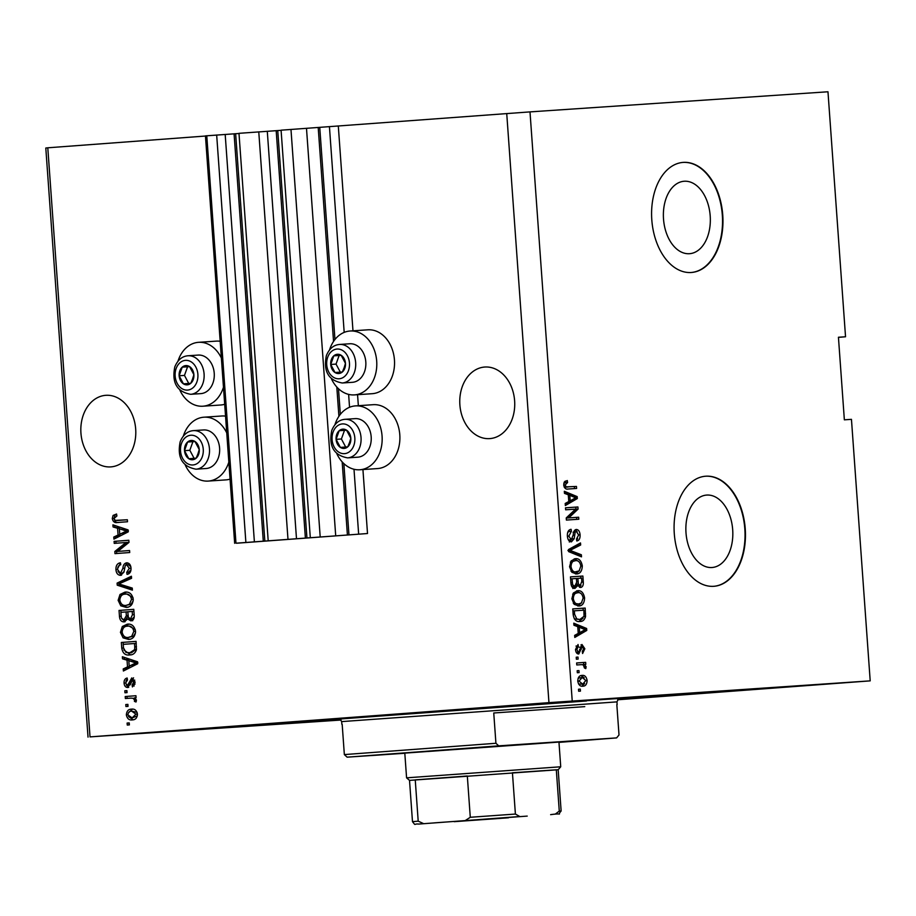 <?xml version="1.0" encoding="UTF-8"?>
<svg xmlns="http://www.w3.org/2000/svg" width="916" height="916" viewBox="0 0 916 916"><rect width="100%" height="100%" fill="white"/><g stroke="black" fill="none" stroke-linecap="round" stroke-linejoin="round"><path stroke-width="1.37" d="M236.546 543.234L367.511 533.524L236.534 543.165M238.996 133.484L205.447 135.889L234.656 543.291M206.776 135.728L235.973 543.142M216.668 134.996L245.877 542.398M225.187 134.423L254.385 541.825M281.098 130.335L238.984 133.324L268.193 540.738M258.77 131.858L287.979 539.261M267.289 131.274L296.486 538.688M838.449 337.374L845.537 336.767L827.972 91.772L529.998 111.889L281.086 130.186L310.295 537.6M290.979 129.454L320.188 536.856M306.494 128.343L335.703 535.745M329.439 126.717L344.187 332.394M348.63 394.384L349.546 407.276M354 469.267L358.648 534.131M338.313 126.122L352.981 330.813M357.561 394.681L358.351 405.696M362.931 469.565L367.511 533.524M710.198 215.901A36.319 23.392 85.7 0 0 684.149 181.254A36.319 23.392 85.7 0 0 663.516 219.05A36.319 23.392 85.7 0 0 689.553 253.698A36.319 23.392 85.7 0 0 710.198 215.901M732.685 529.711A36.319 23.392 85.7 0 0 706.648 495.075A36.319 23.392 85.7 0 0 686.004 532.872A36.319 23.392 85.7 0 0 712.053 567.508A36.319 23.392 85.7 0 0 732.685 529.711M745.246 528.864A55.2 35.552 85.7 0 0 705.663 476.217A55.2 35.552 85.7 0 0 674.29 533.65A55.2 35.552 85.7 0 0 713.873 586.297A55.2 35.552 85.7 0 0 745.246 528.864M713.667 586.32A55.2 35.552 85.7 0 0 744.822 528.898A55.2 35.552 85.7 0 0 705.446 476.228M722.747 215.054A55.2 35.552 85.7 0 0 683.164 162.395A55.2 35.552 85.7 0 0 651.803 219.84A55.2 35.552 85.7 0 0 691.385 272.487A55.2 35.552 85.7 0 0 722.747 215.054M691.168 272.499A55.2 35.552 85.7 0 0 722.323 215.077A55.2 35.552 85.7 0 0 682.958 162.418M514.62 400.773A35.873 27.446 -93.9 0 0 484.827 367.03A35.873 27.446 -93.9 0 0 459.878 404.861A35.873 27.446 -93.9 0 0 489.671 438.615A35.873 27.446 -93.9 0 0 514.62 400.773M135.683 429.066A35.873 27.446 -93.9 0 0 105.89 395.311A35.873 27.446 -93.9 0 0 80.94 433.142A35.873 27.446 -93.9 0 0 110.722 466.897A35.873 27.446 -93.9 0 0 135.683 429.066M726.136 691.248L818.435 684.515L726.136 691.248M531.028 704.415L623.338 697.683L531.028 704.415M152.09 732.697L244.4 725.964L152.09 732.697M331.5 378.961A32.014 24.492 -93.9 0 0 354.435 394.899L372.171 393.697A32.014 24.492 -93.9 0 0 394.441 359.931A32.014 24.492 -93.9 0 0 367.854 329.817L350.118 331.008A32.014 24.492 -93.9 0 0 329.542 349.889M354.435 394.899A32.014 24.492 -93.9 0 0 376.694 361.133A32.014 24.492 -93.9 0 0 350.118 331.008M334.913 424.761A32.014 24.492 86.1 0 1 355.488 405.891L373.224 404.689A32.014 24.492 86.1 0 1 399.8 434.814A32.014 24.492 86.1 0 1 377.541 468.568L359.805 469.771A32.014 24.492 86.1 0 1 336.87 453.832M355.488 405.891A32.014 24.492 86.1 0 1 382.064 436.005A32.014 24.492 86.1 0 1 359.805 469.771M224.683 404.277A32.014 24.492 86.1 0 1 220.596 405.009L202.86 406.212A32.014 24.492 86.1 0 1 179.925 390.273M223.47 387.25A32.014 24.492 86.1 0 1 202.86 406.212M185.295 465.145A32.014 24.492 -93.9 0 0 208.23 481.083L225.966 479.881A32.014 24.492 -93.9 0 0 230.053 479.148M208.23 481.083A32.014 24.492 -93.9 0 0 228.828 462.122M617.899 699.595A209.753 0.733 175.9 0 0 688.328 693.996A209.753 0.733 175.9 0 0 639.105 697.042A209.753 0.733 175.9 0 0 407.334 713.438A209.753 0.733 175.9 0 0 269.899 723.983A209.753 0.733 175.9 0 0 319.111 720.926A209.753 0.733 175.9 0 0 340.409 719.484M617.693 699.778L870.2 680.863L548.947 702.641L90.02 736.888L341.038 720.033M125.973 542.501L114.237 543.371L114.099 541.367L128.835 540.268L128.984 542.398L117.821 551.409L129.568 550.527L129.717 552.531L114.981 553.63L114.821 551.489L125.973 542.501L127.748 542.375L116.595 551.375L114.821 551.489M120.66 575.351C117.855 575.202 116.275 573.279 115.931 569.603C115.828 565.527 117.34 563.26 120.443 562.79L120.775 564.771C118.633 565.195 117.603 566.821 117.66 569.649L120.465 573.347L122.904 568.332C123.076 565.161 124.301 563.329 126.58 562.825C129.202 562.928 130.679 564.691 131.022 568.126C131.148 571.79 129.82 573.874 127.049 574.366L126.706 572.385L129.305 568.321L126.694 564.84L125.24 565.573L123.958 572.111L120.66 575.351M132.408 590.144L117.237 585.175L117.088 583.114L131.412 576.244L131.561 578.305L118.874 583.916L132.259 588.072L132.408 590.144M118.13 600.323L120.03 594.461L124.954 592.137C129.316 591.576 132.087 593.934 133.255 599.201C132.866 604.48 130.519 607.216 126.225 607.388L120.786 605.82L118.13 600.323L119.859 600.198M120.431 632.349L122.332 626.498L127.244 624.174C131.606 623.613 134.377 625.96 135.545 631.238C135.156 636.517 132.809 639.242 128.515 639.425L123.088 637.857L120.431 632.349L122.149 632.235C123.053 636.151 125.137 637.88 128.423 637.41L131.686 636.334L133.828 631.376C132.9 627.346 130.748 625.605 127.37 626.178C124.187 626.281 122.446 628.296 122.149 632.212M127.038 660.173L122.515 658.822L122.366 656.738L137.549 661.787L137.686 663.745L123.385 671.004L123.236 668.92L127.519 666.905L127.038 660.173L128.812 660.058L122.515 658.822M129.374 724.899L127.267 725.06L127.118 723.056L129.225 722.896L129.374 724.899M506.731 113.55L548.947 702.641M205.459 136.037L47.792 147.797L90.02 736.888M225.542 416.139A32.014 24.492 -93.9 0 0 221.649 416.001L203.913 417.204A32.014 24.492 -93.9 0 0 183.337 436.073M177.967 361.202A32.014 24.492 86.1 0 1 198.543 342.321L216.279 341.13A32.014 24.492 86.1 0 1 220.172 341.267M132.396 719.896C129.213 720.388 127.198 718.739 126.351 714.938C126.637 711.102 128.366 709.167 131.515 709.144C134.641 708.686 136.61 710.347 137.446 714.102C137.171 717.904 135.488 719.827 132.396 719.896M128.045 706.385L125.939 706.534L125.79 704.53L127.897 704.381L128.045 706.385M130.919 698.118L125.366 698.53L125.217 696.526L135.934 695.725L136.083 697.729L134.366 697.855L136.438 700.076L136.003 702.011L134.423 701.37L134.515 700.007L133.129 698.301L130.919 698.118L133.129 698.301M127.061 692.611L124.954 692.771L124.805 690.767L126.912 690.618L127.061 692.611M127.862 687.527C125.618 687.469 124.347 685.981 124.061 683.05C123.969 680.222 125 678.538 127.164 678.012L127.496 680.004L125.607 683.073L127.45 685.546L131.778 677.92L135.156 682.134L132.419 686.931L132.087 684.939L133.633 682.317L132.144 679.912L127.862 687.527M129.728 654.929C125.389 655.604 122.733 653.337 121.748 648.15L121.347 642.471L136.083 641.372L136.415 649.891C135.11 653.326 132.889 655.009 129.728 654.929M124.221 621.884C121.347 621.93 119.767 620.098 119.469 616.376L119.046 610.445L133.782 609.335L134.217 615.312C134.434 618.552 133.324 620.407 130.885 620.876L127.645 618.953L124.221 621.884M117.58 528.292L113.057 526.94L112.908 524.857L128.091 529.906L128.229 531.864L113.939 539.123L113.79 537.039L118.072 535.024L117.58 528.292L119.355 528.177L113.057 526.94M112.267 518.513L113.092 515.422L116.561 514.013L116.893 516.006L113.996 518.479L115.256 520.391L127.358 519.75L127.507 521.754L117.5 522.498C114.74 523.093 113 521.765 112.267 518.513L113.996 518.399M870.2 680.863L851.456 419.345L844.357 419.826L838.438 337.248L845.537 336.767M529.998 111.889L572.225 700.98M575.534 509.136L565.653 509.811L565.504 507.808L577.927 506.972L578.076 509.101L568.767 517.895L578.66 517.231L578.798 519.235L566.386 520.07L566.237 517.929L575.534 509.136M571.424 541.86C569.054 541.654 567.702 539.719 567.37 536.032C567.244 531.967 568.481 529.723 571.103 529.311L571.401 531.291L568.836 536.112L571.24 539.856L573.244 534.887C573.347 531.727 574.355 529.917 576.279 529.459C578.488 529.597 579.748 531.383 580.08 534.818C580.229 538.494 579.13 540.555 576.794 540.99L576.496 538.997L578.637 534.99L576.393 531.463L575.179 532.173L574.172 538.688L571.424 541.86M581.5 556.848L568.653 551.615L568.504 549.543L580.504 542.948L580.652 545.009L570.015 550.379L581.351 554.764L581.5 556.848M569.569 566.752L571.115 560.935L575.225 558.703C578.901 558.222 581.271 560.615 582.313 565.905C582.038 571.172 580.091 573.851 576.473 573.954L571.87 572.294L569.569 566.752M571.87 598.778L573.405 592.973L577.527 590.728C581.202 590.248 583.561 592.652 584.603 597.93C584.339 603.197 582.393 605.888 578.775 605.991L574.172 604.32L571.87 598.778L573.313 598.675C574.126 602.613 575.901 604.388 578.66 603.976L581.408 602.957L583.16 598.045L584.603 597.93M579.107 672.596L577.332 672.722L577.183 670.718L578.958 670.604L579.107 672.596M582.92 686.176C580.252 686.622 578.534 684.928 577.767 681.115C577.973 677.29 579.404 675.39 582.061 675.424C584.694 675.023 586.377 676.706 587.122 680.485C586.927 684.263 585.53 686.164 582.92 686.176M563.706 484.942L564.37 481.873L567.279 480.534L567.588 482.514L565.161 484.942L566.248 486.877L576.45 486.442L576.599 488.446L568.172 489.018C565.848 489.568 564.359 488.205 563.706 484.942M577.756 626.681L573.931 625.25L573.782 623.166L586.629 628.49L586.778 630.437L574.801 637.433L574.653 635.361L578.236 633.425L577.756 626.681M578.752 654.013C576.862 653.921 575.786 652.41 575.5 649.478L578.065 644.509L578.362 646.501L576.805 649.524L578.385 652.032L579.175 651.516L581.958 644.498L584.843 648.768L582.599 653.509L582.29 651.516L583.561 648.917L582.278 646.49L578.752 654.013M578.133 659.085L576.359 659.211L576.221 657.207L577.996 657.081L578.133 659.085M581.454 664.65L576.771 664.959L576.633 662.966L585.656 662.348L585.805 664.352L584.362 664.455L586.137 666.711L585.782 668.634L584.442 667.97L583.32 664.879L581.454 664.65M580.435 691.122L578.66 691.237L578.511 689.233L580.286 689.118L580.435 691.122M579.965 621.495C576.313 622.09 574.046 619.788 573.164 614.59L572.752 608.911L585.175 608.064L585.553 616.582C584.488 619.995 582.633 621.632 579.965 621.495M574.95 588.393C572.523 588.393 571.172 586.526 570.886 582.805L570.462 576.874L582.874 576.038L583.297 582.015C583.526 585.244 582.61 587.076 580.561 587.511L577.801 585.53L574.95 588.393M568.298 494.8L564.474 493.369L564.325 491.285L577.183 496.609L577.32 498.556L565.344 505.552L565.195 503.468L568.79 501.533L568.298 494.8M47.792 147.797L45.8 148.026L88.028 737.117M340.798 719.781L334.89 720.297L340.958 719.942M226.744 432.913A32.014 24.492 -93.9 0 0 203.913 417.204M198.543 342.321A32.014 24.492 86.1 0 1 221.374 358.041M565.241 481.095L565.481 482.675L567.588 482.514M565.481 482.675L563.798 483.19M563.718 485.045L565.161 484.942M564.176 487.026L566.248 486.877M564.141 487.026L576.45 486.442M574.343 486.602L574.492 488.594M573.851 624.231L584.534 628.639L586.629 628.49M584.534 628.639L584.58 629.361M584.626 629.922L584.671 630.597L586.778 630.437M584.671 630.597L574.721 636.402M583 628.811L579.255 627.242L579.645 632.658L585.416 629.555L583 628.811M577.801 627.357L579.255 627.242M578.191 632.773L579.645 632.658M576.141 645.906L576.256 646.662L578.362 646.501M575.511 649.627L576.805 649.524M576.13 652.181L578.385 652.032M580.95 644.898L582.221 646.49M583.561 648.86L584.843 648.768M582.565 651.425L582.37 652.02M579.473 647.326L582.278 646.49M579.874 647.303L581.568 647.165M578.775 651.929L577.687 653.841M576.221 657.219L577.996 657.081M576.633 662.978L585.656 662.348M583.549 662.508L583.698 664.501M582.358 664.673L584.362 664.455M584.511 666.825L586.137 666.711M578.511 689.256L580.286 689.118M580.984 675.584L584.213 677.771M585.828 680.577L587.122 680.485M584.626 683.554L581.855 686.164M578.557 683.977L582.69 684.183L585.828 680.519L582.21 677.416L579.061 681.08L582.69 684.183M582.21 677.416L578.156 678.206M577.778 681.172L579.061 681.08M577.183 670.73L578.958 670.604M572.752 608.922L585.175 608.064M583.068 608.224L583.206 610.216M583.95 616.697L585.553 616.582M583.068 618.185L578.969 621.506M574.275 618.873L579.839 619.491L584.053 616.296L583.858 610.17L574.355 610.812L574.595 614.247L576.748 618.93L579.839 619.491M572.901 610.915L574.355 610.812M574.641 619.09L576.748 618.93M573.141 614.361L574.595 614.247M576.519 590.889L581.03 593.545M581.752 602.648L577.756 605.98M573.302 603.278L578.66 603.976M583.16 598.045C582.324 594.003 580.492 592.228 577.653 592.732L572.66 594.14M577.653 592.732C574.973 592.789 573.519 594.77 573.313 598.675M570.462 576.885L582.874 576.038M580.767 576.198L580.916 578.179M580.984 585.278L579.507 587.339M576.141 585.656L577.801 585.53M575.695 585.69L572.844 588.553M571.653 586.355L574.79 586.389L576.668 582.175L576.404 578.488L577.859 578.385L578.374 583.881L580.217 585.519L581.797 581.408L581.568 578.133L577.859 578.385M576.267 584.042L578.111 585.679L580.217 585.519M576.691 584.007L578.374 583.881M576.404 578.488L572.053 578.775L572.637 584.683L574.79 586.389M570.599 578.889L572.053 578.775M571.149 584.797L572.637 584.683M570.886 582.862L572.34 582.748M574.217 558.852L578.74 561.508M571 571.24L574.263 572.111L579.118 570.92L580.859 566.019L582.313 565.905M579.462 570.611L575.466 573.954M580.859 566.019C580.034 561.966 578.191 560.203 575.351 560.707L570.37 562.103M569.569 566.741L571.023 566.638C571.824 570.588 573.611 572.351 576.37 571.95M575.351 560.707C572.672 560.752 571.229 562.733 571.023 566.638M578.465 544.07L578.546 545.157L580.652 545.009M578.546 545.157L567.909 550.527L579.244 554.924L581.351 554.764M568.573 550.482L570.015 550.379M579.244 554.924L579.324 555.955M569.099 530.135L569.294 531.452L571.401 531.291M569.294 531.452L567.748 532.253M567.382 536.215L568.836 536.112M568.367 539.868L571.24 539.856M575.259 529.769L577.126 531.601M578.626 534.933L580.08 534.818M577.63 538.494L576.668 540.165M573.072 532.333L576.393 531.463M573.645 532.288L575.179 532.173M572.569 538.803L574.172 538.688M572.065 538.837L569.317 542.009M565.504 507.819L577.927 506.972M575.821 507.12L575.969 509.25L578.076 509.101M575.969 509.25L566.66 518.055L568.767 517.895M566.66 518.055L578.66 517.231M576.553 517.38L576.691 519.372M564.405 492.35L575.076 496.758L577.183 496.609M575.076 496.758L575.122 497.48M575.168 498.041L575.214 498.716L577.32 498.556M575.214 498.716L565.275 504.521M573.542 496.93L569.798 495.361L570.187 500.777L575.958 497.674L573.542 496.93M568.355 495.476L569.798 495.361M568.733 500.892L570.187 500.777M129.042 724.922L128.893 722.93L127.118 723.056M127.874 714.835L126.351 714.938M128.229 713.049L132.477 709.121M133.175 719.793L128.458 716.507M137.446 714.068L135.912 714.171L131.664 711.137C129.477 711.068 128.217 712.305 127.885 714.869L132.144 717.904L137.331 715.877M137.102 712.385L131.664 711.137M132.144 717.904L135.912 714.171M127.713 706.408L127.564 704.415L125.79 704.53M127.141 698.393L126.992 696.412L125.217 696.526M126.992 696.412L135.934 695.736M136.289 701.301L134.423 701.37M136.186 701.255L136.289 699.881L134.515 700.007M136.289 699.881L135.213 698.301M126.717 692.645L126.58 690.653L124.805 690.767M125.595 682.947L124.061 683.05M125.893 681.183L127.278 678.699M128.389 685.008L130.164 684.893L127.45 685.546M130.164 684.893L133.553 677.806M134.068 686.095L133.862 684.825L132.087 684.939M133.862 684.825L135.064 684.023M135.156 682.214L133.633 682.317M134.767 680.164L132.144 679.912M128.721 687.343L126.271 685.031M124.29 658.696L124.198 657.345M125.114 670.123L125.011 668.806L123.236 668.92M125.011 668.806L129.293 666.791L127.519 666.905M129.293 666.791L129.248 666.115M128.858 660.699L128.812 660.058M129.202 666.115L137.858 662.76L128.812 660.699L129.202 666.115L136.083 662.886L128.812 660.699M134.996 662.073L133.221 662.199M137.618 662.783L136.083 662.886M123.477 648.036L121.748 648.15M123.259 644.337L123.122 642.356L121.347 642.471M123.122 642.356L136.083 641.383M130.519 654.848L123.786 649.868M136.221 643.387L123.213 644.349L123.454 647.784L125.95 652.432L131.377 652.81L136.518 649.009M136.473 646.765L134.744 646.891L134.503 643.501M136.415 649.513L134.652 649.627L134.744 646.891M129.603 652.925L134.652 649.627M122.206 630.689L124.107 626.372L122.332 626.498M124.107 626.372L129.019 624.048M130.29 639.299L123.088 637.857M124.862 637.731L122.401 633.643M128.423 637.41L133.461 636.208L135.534 632.796M135.305 629.67L129.133 626.052L127.37 626.178M135.545 631.261L133.828 631.376M133.461 636.208L131.686 636.334M120.969 612.312L120.82 610.319L119.046 610.445M120.82 610.319L133.782 609.358M132.66 620.762L129.419 618.838L127.645 618.953M125.068 621.735L121.53 618.22M127.805 611.808L120.912 612.312L121.198 616.285L121.519 618.208L124.061 619.88L125.836 619.754L128.126 615.495M133.931 611.35L127.805 611.796L128.343 617.292L130.496 618.895L132.27 618.769L134.228 616.892M130.496 618.895L132.442 614.75L132.202 611.476M124.061 619.88L126.351 615.621L126.076 611.922M119.916 598.652L121.805 594.347L120.03 594.461M121.805 594.347L126.717 592.022M128 607.274L120.786 605.82M122.561 605.705L120.111 601.617M133.255 599.236L131.526 599.35C130.599 595.308 128.446 593.579 125.068 594.14C121.885 594.255 120.145 596.259 119.847 600.175C120.752 604.113 122.847 605.854 126.122 605.384L131.171 604.182L133.232 600.759M133.015 597.644L126.843 594.026L125.068 594.14M131.171 604.182L129.396 604.297L131.526 599.35M126.122 605.384L129.396 604.297M132.362 589.435L119.011 585.061L117.237 585.175M119.011 585.061L118.931 583.927M118.931 583.893L118.862 582.988L117.088 583.114M118.862 582.988L131.469 576.954M117.66 569.489L115.931 569.603M117.672 568.493L120.5 563.134M124.084 571.55L122.24 573.233L120.465 573.347M125.171 565.699L127.53 562.871M128.744 573.828L128.48 572.26L126.706 572.385M128.48 572.26L131.011 569.786M131.022 568.195L129.305 568.321M130.816 566.683L128.469 564.714L126.694 564.84M121.507 575.191L118.027 571.481M116.011 543.245L115.874 541.253L114.099 541.367M115.874 541.253L128.835 540.28M129.568 550.539L117.821 551.409M116.744 553.504L116.595 551.375M114.832 526.815L114.74 525.463M115.656 538.242L115.565 536.913L113.79 537.039M115.565 536.913L119.847 534.91L118.072 535.024M119.847 534.91L119.79 534.234L126.626 531.005L119.355 528.818L119.744 534.234L128.4 530.879L119.355 528.818M119.401 528.818L119.355 528.177M125.549 530.192L123.774 530.318M128.16 530.902L126.626 531.005M119.275 522.383C116.515 522.979 114.775 521.651 114.042 518.399L114.866 515.307L113.092 515.422M114.866 515.307L116.595 514.22M117.248 520.506L127.358 519.761M193.242 379.567A9.664 7.385 -93.9 0 0 193.883 374.678A9.664 7.385 -93.9 0 0 189.601 366.606A9.664 7.385 -93.9 0 0 182.227 367.156A9.664 7.385 -93.9 0 0 179.147 375.778A9.664 7.385 -93.9 0 0 183.429 383.838A9.664 7.385 -93.9 0 0 190.791 383.289A9.664 7.385 -93.9 0 0 193.242 379.567M192.578 378.972L193.883 374.678L189.601 366.606L182.227 367.156L179.147 375.778L183.429 383.838L190.791 383.289L192.578 378.972M212.947 383.025A19.316 14.782 -93.9 0 0 198.2 355.076L188.055 355.763A19.316 14.782 86.1 0 1 202.802 383.712A19.316 14.782 86.1 0 1 190.654 394.304L200.799 393.628A19.316 14.782 -93.9 0 0 212.947 383.025M189.623 366.64L187.551 366.801L184.471 375.411L188.73 383.449M187.551 366.801L182.227 367.156M184.471 375.411L179.147 375.778M344.817 368.255A9.664 7.385 -93.9 0 0 345.458 363.366A9.664 7.385 -93.9 0 0 341.176 355.293A9.664 7.385 -93.9 0 0 333.802 355.843A9.664 7.385 -93.9 0 0 330.722 364.465A9.664 7.385 -93.9 0 0 335.004 372.526A9.664 7.385 -93.9 0 0 342.366 371.976A9.664 7.385 -93.9 0 0 344.817 368.255M344.153 367.66L345.458 363.366L341.176 355.293L333.802 355.843L330.722 364.465L335.004 372.526L342.366 371.976L344.153 367.66M364.522 371.713A19.316 14.782 -93.9 0 0 349.775 343.763L339.63 344.45A19.316 14.782 86.1 0 1 354.377 372.4A19.316 14.782 86.1 0 1 342.229 382.991L352.374 382.315A19.316 14.782 -93.9 0 0 364.522 371.713M341.199 355.328L339.126 355.488L336.046 364.099L340.305 372.136M339.126 355.488L333.802 355.843M336.046 364.099L330.722 364.465M350.187 443.126A9.664 7.385 -93.9 0 0 350.828 438.237A9.664 7.385 -93.9 0 0 346.546 430.165A9.664 7.385 -93.9 0 0 339.172 430.715A9.664 7.385 -93.9 0 0 336.092 439.337A9.664 7.385 -93.9 0 0 340.374 447.409A9.664 7.385 -93.9 0 0 347.736 446.859A9.664 7.385 -93.9 0 0 350.187 443.126M349.523 442.531L350.828 438.237L346.546 430.165L339.172 430.715L336.092 439.337L340.374 447.409L347.736 446.859L349.523 442.531M369.892 446.596A19.316 14.782 -93.9 0 0 355.133 418.635L344.989 419.322A19.316 14.782 86.1 0 1 359.748 447.271A19.316 14.782 86.1 0 1 347.599 457.874L357.744 457.187A19.316 14.782 -93.9 0 0 369.892 446.596M346.569 430.199L344.496 430.36L341.405 438.982L345.675 447.008M344.496 430.36L339.172 430.715M341.405 438.982L336.092 439.337M198.612 454.439A9.664 7.385 -93.9 0 0 199.253 449.55A9.664 7.385 -93.9 0 0 194.971 441.478A9.664 7.385 -93.9 0 0 187.597 442.027A9.664 7.385 -93.9 0 0 184.517 450.649A9.664 7.385 -93.9 0 0 188.799 458.721A9.664 7.385 -93.9 0 0 196.161 458.172A9.664 7.385 -93.9 0 0 198.612 454.439M197.948 453.844L199.253 449.55L194.971 441.478L187.597 442.027L184.517 450.649L188.799 458.721L196.161 458.172L197.948 453.844M218.317 457.908A19.316 14.782 -93.9 0 0 203.558 429.947L193.413 430.635A19.316 14.782 86.1 0 1 208.172 458.595A19.316 14.782 86.1 0 1 196.024 469.187L206.169 468.5A19.316 14.782 -93.9 0 0 218.317 457.908M194.994 441.512L192.921 441.672L189.83 450.294L194.1 458.321M192.921 441.672L187.597 442.027M189.83 450.294L184.517 450.649M404.803 753.124L558.955 742.075M617.945 699.549A201.463 0.698 175.9 0 0 680.061 694.591A201.463 0.698 175.9 0 0 632.796 697.523A201.463 0.698 175.9 0 0 409.841 713.289A201.463 0.698 175.9 0 0 278.166 723.4A201.463 0.698 175.9 0 0 325.432 720.457A201.463 0.698 175.9 0 0 340.351 719.449M584.763 706.637L493.747 712.992L584.763 706.637M493.747 712.992L495.922 743.277L344.347 754.589L342.183 724.373M616.834 704.679L619.01 734.964L616.617 737.895L558.978 742.384M495.922 743.277L498.705 745.853L347.13 757.166L404.815 753.273M498.705 745.853L616.617 737.895M344.347 754.589L347.13 757.166M527.215 816.099L434.424 822.866L527.215 816.099M560.729 766.772L558.176 769.726L409.521 780.386L406.578 777.833L560.729 766.772L558.943 741.926M555.268 814.129L559.275 811.095L556.31 769.806L512.433 772.76L515.399 814.061L519.796 816.522L418.749 824.068L519.796 816.522M465.488 820.404L470.286 817.278L467.32 775.989L415.246 779.871L418.2 821.16L423.387 823.541M418.749 824.068L418.692 824.068C413.299 823.507 416.253 826.347 412.486 821.675L418.2 821.16M508.517 817.793L454.233 821.675M559.275 811.095L561.13 811.015C556.184 816.339 564.966 812.607 550.665 814.645L550.63 814.656M234.084 133.839L263.293 541.253M235.641 133.736L264.839 541.138M276.185 130.702L305.394 538.104M277.743 130.587L306.94 538.001M318.207 127.553L333.538 341.439M336.802 387.021L338.909 416.322M342.172 461.893L347.404 534.955M319.753 127.439L334.958 339.504M338.485 388.728L340.328 414.375M343.855 463.599L348.962 534.852M565.825 487.175L567.931 487.026M579.542 649.57L581.213 649.444M584.11 613.606L585.564 613.502M581.843 582.118L583.297 582.015M576.656 582.026L578.111 581.923M569.809 549.623L571.916 549.474M569.935 551.249L572.031 551.089M573.187 535.402L574.572 535.299M130.622 682.958L128.847 683.084M134.904 664.089L133.129 664.203M121.198 616.25L119.469 616.376M134.16 614.636L132.442 614.75M128.068 615.506L126.351 615.621M124.542 568.218L122.904 568.332M125.446 532.207L123.671 532.322M196.894 381.926A14.908 11.404 -93.9 0 0 191.272 361.923A14.908 11.404 -93.9 0 0 176.135 368.53A14.908 11.404 -93.9 0 0 181.757 388.521A14.908 11.404 -93.9 0 0 196.894 381.926M348.469 370.614A14.908 11.404 -93.9 0 0 342.847 350.61A14.908 11.404 -93.9 0 0 327.71 357.217A14.908 11.404 -93.9 0 0 333.332 377.209A14.908 11.404 -93.9 0 0 348.469 370.614M353.839 445.485A14.908 11.404 -93.9 0 0 348.217 425.493A14.908 11.404 -93.9 0 0 333.08 432.089A14.908 11.404 -93.9 0 0 338.691 452.08A14.908 11.404 -93.9 0 0 353.839 445.485M202.264 456.798A14.908 11.404 -93.9 0 0 196.642 436.806A14.908 11.404 -93.9 0 0 181.505 443.401A14.908 11.404 -93.9 0 0 187.116 463.393A14.908 11.404 -93.9 0 0 202.264 456.798M619.159 698.977C619.01 698.175 618.277 699.148 616.949 701.874L341.668 721.602C339.985 719.106 339.115 718.247 339.08 719.06M339.138 719.06L586.48 700.98M470.286 817.278L515.399 814.061M188.055 355.763C182.124 356.232 177.715 359.931 174.819 366.847C171.624 382.636 176.903 391.785 190.654 394.304M339.63 344.45C333.699 344.92 329.291 348.618 326.394 355.534C323.199 371.324 328.478 380.472 342.229 382.991M344.989 419.322C339.069 419.791 334.661 423.49 331.764 430.405C328.569 446.195 333.848 455.344 347.599 457.874M193.413 430.635C187.494 431.104 183.085 434.802 180.189 441.718C176.994 457.508 182.273 466.656 196.024 469.187M341.874 724.361L341.668 721.602M617.144 704.633L616.949 701.874M406.578 777.821L404.792 752.975M409.521 780.386L412.486 821.675M558.176 769.726L561.13 811.015"/></g></svg>
